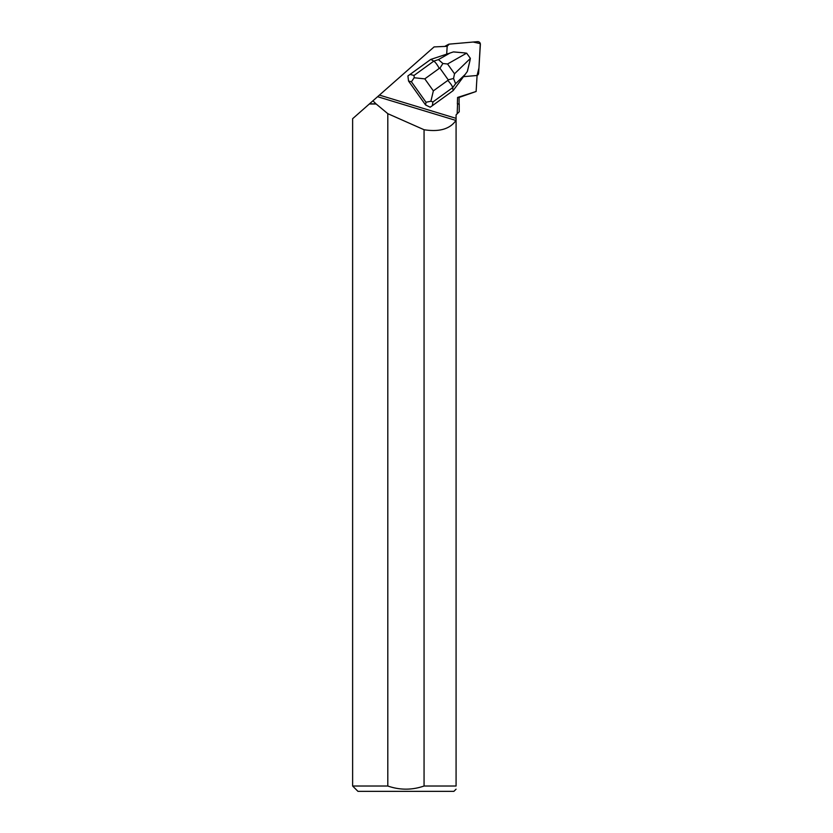 <?xml version="1.0" encoding="UTF-8"?>
<svg xmlns="http://www.w3.org/2000/svg" width="833" height="833" viewBox="0 0 833 833"><rect width="100%" height="100%" fill="white"/><g stroke="black" fill="none" stroke-linecap="round" stroke-linejoin="round"><path stroke-width="1.25" d="M444.999 46.304A2.541 2.457 -118.9 0 1 445.363 46.065L448.341 44.42A2.541 2.457 61.1 0 0 447.102 46.304L449.289 44.128A2.541 2.457 61.1 0 0 448.341 44.42M478.621 73.283L480.37 44.388A2.541 2.457 61.1 0 0 477.611 41.65L449.289 44.128L473.154 42.035L480.297 43.639L478.944 67.931L477.09 75.407A2.541 2.457 61.1 0 0 478.621 73.283M446.696 54.135L447.165 46.377A2.541 2.457 -118.9 0 1 447.165 46.304L434.087 46.919L369.488 103.844L375.985 103.844L387.803 113.673L424.059 129.729L424.059 786.019L456.078 786.019L456.078 114.902L459.233 111.747L459.233 104.01L457.536 104.01L457.182 113.798M457.369 103.844L457.577 97.451L459.077 97.451L459.077 103.844L457.536 104.01M459.077 97.451L476.122 91.484L457.577 97.451M476.122 91.484L477.09 75.397A2.541 2.457 -118.9 0 1 476.497 75.532L463.523 76.667M408.534 81.04L411.419 81.769L414.178 77.761L424.799 78.864L439.241 68.41C437.263 64.672 435.451 62.256 433.795 61.132L414.043 75.439L410.065 74.449L407.91 75.949L408.534 81.04L425.59 104.989L430.182 107.207L432.337 105.697L432.921 101.949L452.683 87.642C452.298 85.903 450.663 83.498 447.8 80.426L433.358 90.87L430.9 101.22L432.921 101.949M407.91 75.949L430.557 59.56L410.065 74.449M376.006 104.01L369.311 104.01L352.63 118.703L352.63 786.019L387.803 786.019L387.803 113.673M372.924 100.824L375.985 103.844M378.161 96.212L377.609 96.701L455.953 120.452C449.966 129.053 439.335 132.145 424.059 129.729M379.421 95.097L456.078 118.338L456.078 786.019C456.078 790.173 456.078 790.173 456.078 786.019M352.63 786.019L357.961 791.35L453.902 791.35L456.078 789.174M424.059 786.019C411.991 790.205 399.902 790.205 387.803 786.019M453.131 90.641L452.683 87.642L455.609 83.696L465.189 74.408L453.131 90.641L432.337 105.697M414.043 75.439L414.178 77.761M430.9 101.22L426.017 102.261L425.59 104.989M454.058 51.948L464.293 52.875L453.391 51.927L430.859 59.393L433.795 61.132L438.439 59.601L442.885 63.506L439.928 68.181L448.227 79.843L453.548 78.469L454.526 73.783L447.55 63.995L442.885 63.506M465.189 74.408L467.323 71.482L469.927 60.778L467.532 70.857M469.927 60.778L470.353 58.362L466.678 53.208L464.293 52.875M455.609 83.696L453.548 78.469M411.419 81.769L426.017 102.261M439.241 68.41L439.928 68.181M433.358 90.87L424.799 78.864M448.227 79.843L447.8 80.426M449.976 53.052L438.439 59.601M470.333 58.466L454.526 73.783M447.55 63.995L466.584 53.187"/></g></svg>
